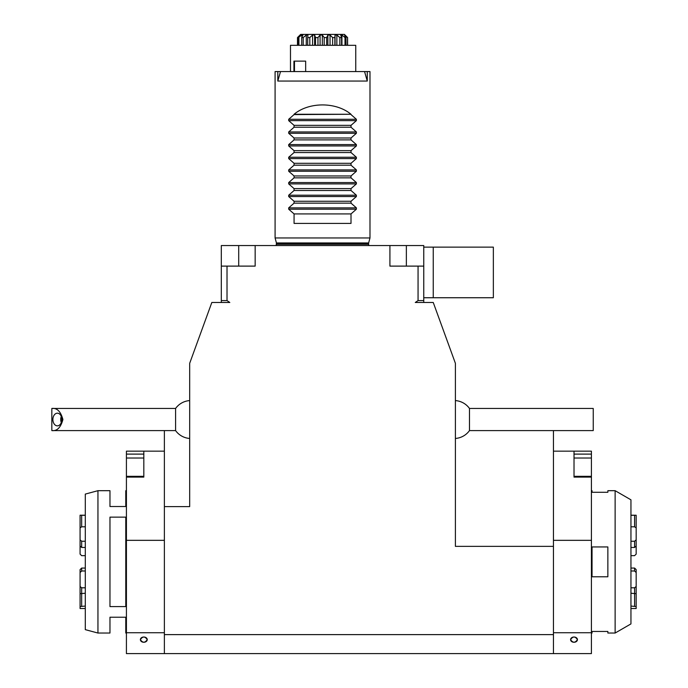 <?xml version="1.0" encoding="UTF-8"?>
<svg xmlns="http://www.w3.org/2000/svg" width="688" height="688" viewBox="0 0 688 688"><rect width="100%" height="100%" fill="white"/><g stroke="black" fill="none" stroke-linecap="round" stroke-linejoin="round"><path stroke-width="1.03" d="M433.251 247.13L433.251 297.741L493.348 297.741L493.348 247.13L423.756 247.13L423.756 266.11L418.063 266.11L418.063 300.587L423.756 300.587L423.756 266.11M433.251 297.741L423.756 297.741M367.272 71.569L367.272 81.055L364.563 71.569L369.989 71.569L369.989 237.953L275.088 237.953L275.088 71.569L364.563 71.569M355.748 71.569L355.748 45.313L290.482 45.313L290.482 71.569M305.661 71.569L305.661 61.129L293.931 61.129L293.931 71.569M294.481 61.129L294.481 71.569M367.272 81.055L277.806 81.055L277.806 71.569M294.068 114.586L294.068 114.268C308.981 101.815 336.097 101.815 351.009 114.268L294.068 114.586L288.693 119.291L356.384 119.291L351.009 114.586M356.384 119.291L356.384 120.632L351.009 125.345L351.009 127.237L294.068 127.237L288.693 131.95L356.384 131.95L351.009 127.237M356.384 131.95L356.384 133.291L351.009 137.996L351.009 139.896L294.068 139.896L288.693 144.6L356.384 144.6L351.009 139.896M356.384 144.6L356.384 145.942L351.009 150.646L351.009 152.547L294.068 152.547L288.693 157.251L356.384 157.251L351.009 152.547M356.384 157.251L356.384 158.593L351.009 163.305L351.009 165.197L294.068 165.197L288.693 169.902L356.384 169.902L351.009 165.197M356.384 169.902L356.384 171.252L351.009 175.956L351.009 177.848L294.068 177.848L288.693 182.561L356.384 182.561L351.009 177.848M356.384 182.561L356.384 183.902L351.009 188.607L351.009 190.507L294.068 190.507L288.693 195.211L356.384 195.211L351.009 190.507M356.384 195.211L356.384 196.553L351.009 201.257L351.009 203.158L294.068 203.158L288.693 207.862L356.384 207.862L351.009 203.158M356.384 207.862L356.384 209.204L351.009 213.916L351.009 223.402L294.068 223.402L294.068 213.916L351.009 213.916M288.693 207.862L288.693 209.204L294.068 213.916M294.068 203.158L294.068 201.257L351.009 201.257M288.693 195.211L288.693 196.553L294.068 201.257M294.068 190.507L294.068 188.607L351.009 188.607M288.693 182.561L288.693 183.902L294.068 188.607M294.068 177.848L294.068 175.956L351.009 175.956M288.693 169.902L288.693 171.252L294.068 175.956M294.068 165.197L294.068 163.305L351.009 163.305M288.693 157.251L288.693 158.593L294.068 163.305M294.068 152.547L294.068 150.646L351.009 150.646M288.693 144.6L288.693 145.942L294.068 150.646M294.068 139.896L294.068 137.996L351.009 137.996M288.693 131.95L288.693 133.291L294.068 137.996M294.068 127.237L294.068 125.345L351.009 125.345M288.693 119.291L288.693 120.632L294.068 125.345M280.506 71.569L277.806 81.055M303.202 45.313L303.202 37.565L301.705 37.565L301.705 45.313M301.705 37.565L302.926 35.036L301.92 35.036L298.196 37.565L298.196 45.313M314.631 45.313L314.631 35.036L312.576 35.036L309.815 37.565L307.717 37.565L307.717 45.313M317.968 45.313L317.968 37.565L315.517 37.565L315.517 45.313M315.517 37.565L314.631 35.036M298.196 37.565L300.321 35.036L297.483 37.565L297.483 45.313M307.717 37.565L307.897 35.036L306.263 35.036L303.202 37.565M330.042 45.313L330.042 35.036L327.892 35.036L326.671 37.565L324.168 37.565L324.168 45.313M334.867 45.313L334.867 37.565L332.622 37.565L332.622 45.313M332.622 37.565L330.042 35.036M322.328 45.313L322.328 35.036L320.092 35.036L317.968 37.565M324.168 37.565L322.328 35.036M341.936 45.313L341.936 35.036L340.706 35.036L341.583 37.565L339.855 37.565L339.855 45.313M346.004 45.313L346.004 37.565L345.006 37.565L345.006 45.313M345.006 37.565L341.936 35.036M344.679 35.733L346.004 37.565M347.586 45.313L347.586 37.565L347.44 45.313M347.44 37.565L344.679 35.036M336.853 45.313L336.853 35.036L335.056 35.036L334.867 37.565M339.855 37.565L336.853 35.036M327.892 45.313L327.892 35.036M326.671 45.313L326.671 37.565M335.056 45.313L335.056 35.036M341.583 45.313L341.583 37.565M309.815 45.313L309.815 37.565M312.576 45.313L312.576 35.036M320.092 45.313L320.083 35.036M298.919 45.313L298.919 37.565M301.92 37.092L301.92 35.036M306.272 45.313L306.272 35.036L306.272 45.313M297.483 37.565L300.647 34.4L344.43 34.4L347.586 37.565M306.263 45.313L306.263 35.036M294.068 114.268L351.009 114.268M423.756 247.13L423.756 245.547L389.915 245.547L389.915 266.11L418.063 266.11M221.312 266.11L221.312 245.547L255.162 245.547L255.162 266.11L221.312 266.11L221.312 300.587L227.014 300.587L227.014 266.11M276.172 245.547L276.43 242.941L275.088 237.953M423.756 302.479L423.756 300.587M418.063 300.587L415.277 302.479L433.251 302.479L455.396 363.316L455.396 546.367L553.453 546.367L553.453 430.593M221.312 300.587L221.312 302.479M164.38 430.593L164.38 506.609L189.682 506.609L189.682 363.316L211.827 302.479L229.801 302.479L227.014 300.587M255.162 245.547L389.915 245.547M61.284 416.455A6.33 4.472 -90 0 0 61.284 422.587M61.843 419.525A6.33 4.472 -90 0 0 57.371 413.196A6.33 4.472 -90 0 0 52.89 419.525A6.33 4.472 -90 0 0 57.371 425.846A6.33 4.472 -90 0 0 61.843 419.525M51.832 430.593C57.07 431.221 60.759 427.532 62.9 419.525C60.759 411.51 57.07 407.821 51.832 408.448L51.832 430.593L175.595 430.593A18.98 18.98 0 0 0 188.822 438.376M51.832 408.448L175.595 408.448L175.595 430.593M455.396 438.454A18.98 18.98 0 0 0 469.474 430.593L593.245 430.593L593.245 408.448L469.474 408.448A18.98 18.98 0 0 0 455.396 400.588M469.474 430.593L469.474 408.448M570.584 639.642A3.423 2.623 0 0 1 574.016 637.019A3.423 2.623 0 0 1 577.438 639.642C575.159 643.031 572.872 643.031 570.584 639.642C572.872 636.176 575.159 636.176 577.438 639.642A3.423 2.623 0 0 1 574.016 642.265A3.423 2.623 0 0 1 570.584 639.642M591.413 476.517L591.413 477.102L574.016 477.102L574.016 451.156L591.413 451.156L591.413 454.106L574.016 454.106M591.413 458.027L574.016 458.027L574.016 476.311L591.413 476.311L591.413 454.106M553.453 632.745L591.413 632.745L591.413 477.102M553.453 540.338L591.413 540.338M591.413 632.745L591.413 653.6L126.42 653.6L126.42 632.745L164.38 632.745M553.453 451.156L574.016 451.156M143.818 451.156L143.818 477.102L126.42 477.102L126.42 451.156L164.38 451.156M126.42 477.102L126.42 632.745M164.38 540.338L126.42 540.338M140.386 639.642C142.674 636.176 144.962 636.176 147.241 639.642C144.962 643.031 142.674 643.031 140.386 639.642A3.423 2.623 180 0 0 143.818 642.265A3.423 2.623 180 0 0 147.241 639.642A3.423 2.623 180 0 0 143.818 637.019A3.423 2.623 180 0 0 140.386 639.642M126.42 458.027L143.818 458.027L143.818 476.311L126.42 476.311M553.453 546.367L553.453 653.6M553.453 634.62L164.38 634.62L164.38 653.6M164.38 634.62L164.38 506.609M630.948 547.459L634.585 547.459L636.168 546.048L636.168 539.831L634.585 541.241L630.948 541.241M636.168 539.831L636.168 527.868L634.585 526.802L630.948 526.802M630.948 570.988L634.585 570.988L636.168 572.545L636.168 586.468L634.585 587.801L630.948 587.801M636.168 572.545L636.168 569.621L634.585 568.064L630.948 568.064M630.948 608.527L636.168 608.527L636.168 593.71L630.948 593.228M630.948 606.059L636.168 606.541M636.168 593.71L636.168 585.961M630.948 555.663L634.585 555.663L636.168 554.115L636.168 546.048M636.168 528.668L636.168 515.235L630.948 515.312M636.168 517.195L636.168 530.018M636.168 515.235L630.948 515.209M615.132 490.69L615.132 633.037L630.948 623.904L630.948 499.823L615.132 490.69L607.857 490.69L607.857 492.273L592.041 492.273L592.041 490.69L591.413 490.69M615.132 633.037L607.857 633.037L607.857 631.455L592.041 631.455L592.041 633.037L591.413 633.037M607.857 576.785L607.857 546.943L592.041 546.943L592.041 576.785L607.857 576.785M85.295 568.064L81.657 568.064L80.075 569.621L80.075 572.545L81.657 570.988L85.295 570.988M80.075 572.545L80.075 586.468L81.657 587.801L85.295 587.801M85.295 541.241L81.657 541.241L80.075 539.831L80.075 527.868L81.657 526.802L85.295 526.802M80.075 539.831L80.075 546.048L81.657 547.459L85.295 547.459M80.075 530.018L80.075 517.195M85.295 515.312L80.075 515.235L80.075 528.668M85.295 555.663L81.657 555.663L80.075 554.115L80.075 546.048M80.075 585.961L80.075 606.541L85.295 606.059M85.295 593.228L80.075 593.71M80.075 606.541L80.075 608.527L85.295 608.527M97.945 633.037L97.945 490.69L85.295 494.087L85.295 629.649L97.945 633.037L109.968 633.037L109.968 617.222L125.784 617.222L125.784 633.037L126.42 633.037M109.968 517.135L109.968 606.601L125.784 606.601L125.784 517.135L109.968 517.135M97.945 490.69L109.968 490.69L109.968 506.514L125.784 506.514L125.784 490.69L126.42 490.69M288.693 133.291L356.384 133.291M288.693 145.942L356.384 145.942M288.693 158.593L356.384 158.593M288.693 171.252L356.384 171.252M288.693 183.902L356.384 183.902M288.693 196.553L356.384 196.553M288.693 209.204L356.384 209.204M288.693 120.632L356.384 120.632M406.359 245.547L406.359 266.11M238.71 245.547L238.71 266.11M276.43 242.941L368.648 242.941L368.562 244.283L276.516 244.283M368.562 243.595L276.516 243.595M126.42 454.106L143.818 454.106M634.585 541.241L634.585 547.459M634.585 570.988L634.585 568.064M634.585 606.059L634.585 587.801M634.585 515.312L634.585 526.802M81.657 570.988L81.657 568.064M81.657 541.241L81.657 547.459M81.657 515.312L81.657 526.802M81.657 606.059L81.657 587.801M368.562 244.283L368.897 245.547M368.648 242.941L369.989 237.953M188.822 400.665A18.98 18.98 0 0 0 175.595 408.448M85.295 515.209L80.075 515.209"/></g></svg>
